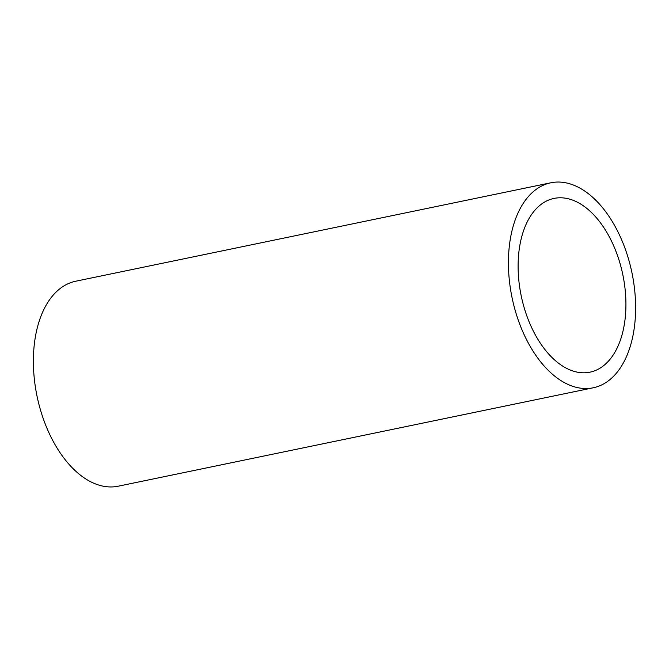 <?xml version="1.0" encoding="UTF-8"?>
<svg xmlns="http://www.w3.org/2000/svg" width="669" height="669" viewBox="0 0 669 669"><rect width="100%" height="100%" fill="white"/><g stroke="black" fill="none" stroke-linecap="round" stroke-linejoin="round"><path stroke-width="1" d="M550.261 182.913A104.673 61.222 78.3 0 0 512.161 298.165A104.673 61.222 78.3 0 0 593.252 387.786A104.673 61.222 78.3 0 0 593.779 387.669A104.673 61.222 78.3 0 0 631.879 272.417A104.673 61.222 78.3 0 0 550.788 182.796A104.673 61.222 78.3 0 0 550.261 182.913M550.788 182.796L75.748 281.214A104.673 61.222 78.3 0 0 75.221 281.331A104.673 61.222 78.3 0 0 37.121 396.583A104.673 61.222 78.3 0 0 118.212 486.204L593.252 387.786M590.468 372.073A88.718 51.898 78.3 0 0 622.755 274.382A88.718 51.898 78.3 0 0 554.024 198.417A88.718 51.898 78.3 0 0 553.572 198.509A88.718 51.898 78.3 0 0 521.285 296.2A88.718 51.898 78.3 0 0 590.016 372.165A88.718 51.898 78.3 0 0 590.468 372.073"/></g></svg>
